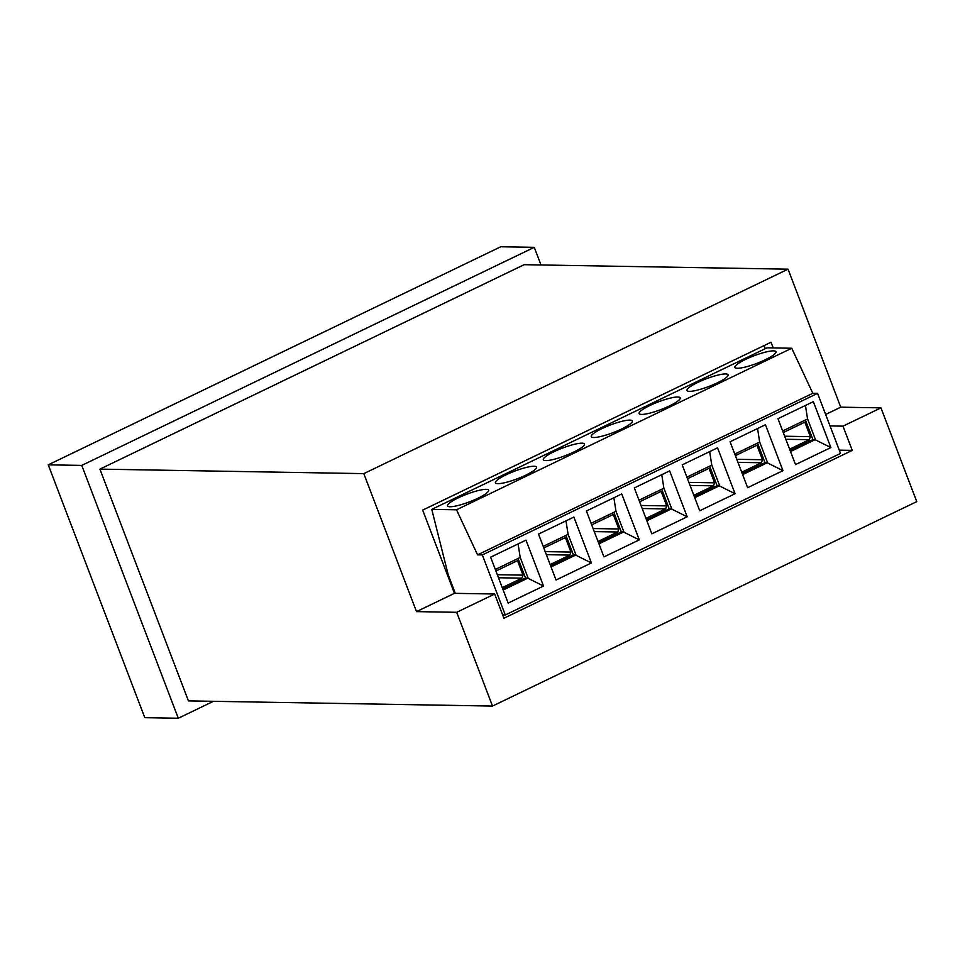 <?xml version="1.0" encoding="UTF-8"?>
<svg xmlns="http://www.w3.org/2000/svg" width="965" height="965" viewBox="0 0 965 965"><rect width="100%" height="100%" fill="white"/><g stroke="black" fill="none" stroke-linecap="round" stroke-linejoin="round"><path stroke-width="1.45" d="M541.003 264.965L534.272 247.329L500.763 246.763L48.25 464.841L144.798 717.671L178.296 718.237L213.422 701.314M534.272 247.329L81.748 465.407L178.296 718.237M48.25 464.841L81.748 465.407M494.659 594.018L503.911 618.251L852.252 450.378L843 426.144L880.949 407.869L916.75 501.619L492.512 706.066L456.71 612.305L494.659 594.018L454.455 593.33L422.67 510.111L771.023 342.237L773.194 347.919M880.949 407.869L840.744 407.182L788.043 269.175L524.152 264.687L99.914 469.123L188.416 700.892L492.512 706.066M788.043 269.175L363.817 473.622L416.506 611.617L456.71 612.305M99.914 469.123L363.817 473.622M416.506 611.617L454.455 593.33M825.642 414.455L840.744 407.182M843 426.144L830.021 425.927M764.099 345.579L765.269 348.655M839.273 450.16L852.252 450.378M505.274 614.97L482.343 554.923L477.566 554.839L456.505 509.797L431.765 509.375L767.006 347.822L791.746 348.244L812.807 393.286L817.584 393.37L840.515 453.417L505.274 614.97L502.644 614.922M431.765 509.375L448.23 574.863L455.287 593.354M525.985 540.135L490.63 557.167L508.157 603.077L543.512 586.044L525.985 540.135M817.584 393.37L482.343 554.923M573.873 517.059L538.518 534.091L556.045 580.001L591.4 562.957L573.873 517.059M621.762 493.971L586.406 511.016L603.945 556.914L639.288 539.881L621.762 493.971M669.65 470.896L634.307 487.928L651.833 533.838L687.189 516.806L669.65 470.896M717.55 447.82L682.195 464.853L699.722 510.762L735.077 493.718L717.55 447.82M765.438 424.733L730.083 441.777L747.61 487.687L782.965 470.643L765.438 424.733M813.326 401.657L777.971 418.689L795.51 464.599L830.865 447.567L813.326 401.657M503.175 590.013L527.891 578.107L525.539 578.059L502.789 589.024M518.096 543.934L520.207 557.456L495.322 569.447M543.512 586.044L528.241 578.421L520.147 557.239M518.06 558.494L525.539 578.059M502.258 587.637L521.944 578.156L523.03 575.14L517.493 560.641L495.926 571.039M521.944 578.156L498.483 577.758M523.03 575.14L497.325 574.706M551.063 566.938L575.791 555.02L573.427 554.984L550.677 565.948M565.985 520.847L568.096 534.381L543.211 546.371M591.4 562.957L576.129 555.345L568.035 534.164M565.96 535.406L573.427 554.984M550.159 564.561L569.832 555.08L570.918 552.064L565.381 537.565L543.814 547.963M569.832 555.08L546.383 554.67M570.918 552.064L545.213 551.618M598.951 543.862L623.679 531.944L621.315 531.908L598.577 542.861M613.885 497.771L615.984 511.305L591.099 523.295M639.288 539.881L624.017 532.27L615.935 511.076M613.849 512.331L621.315 531.908M598.047 541.486L617.733 531.992L618.806 528.977L613.27 514.49L591.702 524.876M617.733 531.992L594.271 531.594M618.806 528.977L593.101 528.543M646.84 520.774L671.568 508.869L669.215 508.82L646.466 519.785M661.773 474.696L663.872 488.218L638.987 500.208M687.189 516.806L671.905 509.182L663.824 488.001M661.737 489.255L669.215 508.82M645.935 518.398L665.621 508.917L666.694 505.901L661.17 491.402L639.602 501.8M665.621 508.917L642.159 508.519M666.694 505.901L641.001 505.467M694.74 497.699L719.456 485.781L717.104 485.745L694.354 496.71M709.661 451.62L711.772 465.142L686.887 477.132M735.077 493.718L719.806 486.107L711.712 464.925M709.625 466.167L717.104 485.745M693.823 495.322L713.509 485.841L714.595 482.826L709.058 468.327L687.49 478.724M713.509 485.841L690.059 485.443M714.595 482.826L688.889 482.379M742.628 474.623L767.356 462.705L764.992 462.669L742.254 473.622M757.561 428.532L759.66 442.067L734.775 454.057M782.965 470.643L767.694 463.031L759.6 441.849M757.525 443.092L764.992 462.669M741.723 472.247L761.397 462.754L762.483 459.738L756.946 445.251L735.378 455.637M761.397 462.754L737.948 462.356M762.483 459.738L736.777 459.304M790.516 451.548L815.244 439.63L812.892 439.582L790.142 450.546M805.449 405.457L807.548 418.979L782.663 430.969M830.865 447.567L815.582 439.944L807.5 418.762M805.413 420.016L812.892 439.582M789.611 449.159L809.297 439.678L810.371 436.663L804.834 422.163L783.266 432.561M809.297 439.678L785.836 439.28M810.371 436.663L784.666 436.228M812.807 393.286L477.566 554.839M791.746 348.244L456.505 509.797M477.952 498.217A21.966 4.041 -20.9 0 0 488.604 490.208A21.966 4.041 -20.9 0 0 458.218 497.88A21.966 4.041 -20.9 0 0 447.555 505.877A21.966 4.041 -20.9 0 0 477.952 498.217M525.841 475.13A21.966 4.041 -20.9 0 0 536.504 467.132A21.966 4.041 -20.9 0 0 506.106 474.792A21.966 4.041 -20.9 0 0 495.455 482.802A21.966 4.041 -20.9 0 0 525.841 475.13M573.741 452.054A21.966 4.041 -20.9 0 0 584.392 444.045A21.966 4.041 -20.9 0 0 553.994 451.717A21.966 4.041 -20.9 0 0 543.343 459.726A21.966 4.041 -20.9 0 0 573.741 452.054M621.629 428.979A21.966 4.041 -20.9 0 0 632.28 420.969A21.966 4.041 -20.9 0 0 601.883 428.641A21.966 4.041 -20.9 0 0 591.231 436.638A21.966 4.041 -20.9 0 0 621.629 428.979M669.517 405.891A21.966 4.041 -20.9 0 0 680.18 397.894A21.966 4.041 -20.9 0 0 649.783 405.553A21.966 4.041 -20.9 0 0 639.12 413.563A21.966 4.041 -20.9 0 0 669.517 405.891M717.405 382.816A21.966 4.041 -20.9 0 0 728.068 374.806A21.966 4.041 -20.9 0 0 697.671 382.478A21.966 4.041 -20.9 0 0 687.02 390.487A21.966 4.041 -20.9 0 0 717.405 382.816M765.305 359.74A21.966 4.041 -20.9 0 0 775.957 351.73A21.966 4.041 -20.9 0 0 745.559 359.402A21.966 4.041 -20.9 0 0 734.908 367.412A21.966 4.041 -20.9 0 0 765.305 359.74"/></g></svg>
